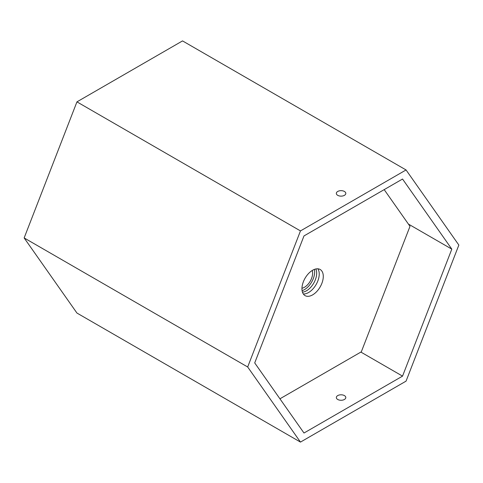 <?xml version="1.0" encoding="UTF-8"?>
<svg xmlns="http://www.w3.org/2000/svg" width="483" height="483" viewBox="0 0 483 483"><rect width="100%" height="100%" fill="white"/><g stroke="black" fill="none" stroke-linecap="round" stroke-linejoin="round"><path stroke-width="0.72" d="M303.324 293.972A15.088 8.712 120 0 0 308.559 292.535A15.088 8.712 120 0 0 317.856 268.808M312.622 294.878A15.088 8.712 120 0 0 322.475 281.583A15.088 8.712 120 0 0 320.163 269.496A15.088 8.712 120 0 0 312.622 270.245A15.088 8.712 120 0 0 302.763 283.539A15.088 8.712 120 0 0 305.075 295.626A15.088 8.712 120 0 0 312.622 294.878M279.935 398.807L361.308 351.829L409.995 226.34L384.184 189.62M344.421 191.461A4.739 2.735 0 0 0 339.253 190.87A4.739 2.735 0 0 0 336.331 193.399A4.739 2.735 0 0 0 337.72 195.331A4.739 2.735 0 0 0 342.882 195.929A4.739 2.735 0 0 0 345.81 193.399A4.739 2.735 0 0 0 344.421 191.461M337.72 399.471A4.739 2.735 180 0 1 336.331 397.533A4.739 2.735 180 0 1 339.253 395.003A4.739 2.735 180 0 1 344.421 395.601A4.739 2.735 180 0 1 345.81 397.533A4.739 2.735 180 0 1 342.882 400.063A4.739 2.735 180 0 1 337.72 399.471M247.676 366.983L300.468 442.096L406.058 381.135L458.85 245.062L406.058 169.956L300.468 230.916L247.676 366.983L24.15 237.938L76.942 313.044L300.468 442.096M406.058 169.956L182.532 40.904L76.942 101.865L300.468 230.916M76.942 101.865L24.15 237.938M254.716 362.92L303.988 433.022L402.538 376.124L451.81 249.131L402.538 179.03L303.988 235.927L254.716 362.92M408.395 224.064L451.81 249.131M360.879 352.077L402.538 376.124M302.449 292.143A14.369 8.296 120 0 0 313.709 283.189A14.369 8.296 120 0 0 315.834 268.959M302.098 290.651A14.369 8.296 120 0 0 314.367 269.399M301.96 288.248A11.495 6.635 120 0 0 310.243 281.184A11.495 6.635 120 0 0 312.217 270.486"/></g></svg>
